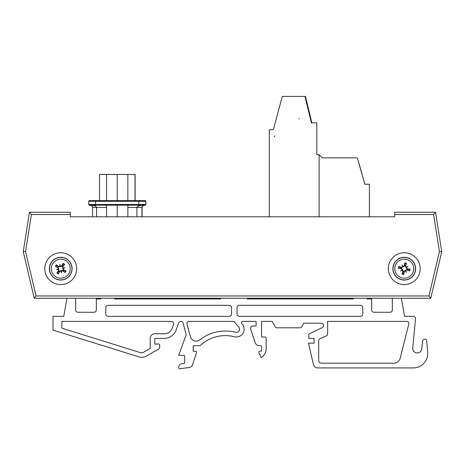 <?xml version="1.0" encoding="UTF-8"?>
<svg xmlns="http://www.w3.org/2000/svg" width="465" height="465" viewBox="0 0 465 465"><rect width="100%" height="100%" fill="white"/><g stroke="black" fill="none" stroke-linecap="round" stroke-linejoin="round"><path stroke-width="0.7" d="M106.561 200.624L106.561 174.462L99.522 174.462L99.522 200.624L99.522 174.462M135.007 200.624L135.007 174.462L127.863 174.462L127.863 200.624M135.007 174.462L135.129 200.624L135.129 174.462M106.561 216.8L106.561 205.175L90.291 205.175L92.035 205.978L92.576 207.448L96.569 207.448C96.185 206.071 94.093 205.309 90.291 205.175L89.443 205.175A0.68 0.68 90 0 1 88.757 204.49L89.443 205.175L144.952 205.175A0.68 0.68 -90 0 0 145.632 204.49L138.797 204.49L138.797 205.175M144.952 205.175L144.191 205.175C139.762 205.309 137.332 206.071 136.884 207.448L141.935 207.448L142.47 205.978L144.191 205.175L127.863 205.175L127.863 216.8M142.552 206.082L144.377 205.175L142.552 206.082L142.087 207.448L142.087 216.8L210.889 216.8M145.202 205.175A0.68 0.68 -90 0 0 145.888 204.49L145.632 201.304L145.888 204.49L145.202 205.175A0.68 0.68 -90 0 0 145.888 204.49L145.888 201.304L145.202 200.624A0.68 0.68 90 0 1 145.888 201.304M145.202 200.624L144.952 200.624A0.68 0.68 90 0 1 145.632 201.304L138.797 201.304L138.797 204.49L88.757 204.49A0.68 0.68 90 0 0 89.443 205.175M145.632 201.304A0.68 0.68 90 0 0 144.952 200.624L89.443 200.624A0.68 0.68 -90 0 0 88.757 201.304L88.757 204.49L88.757 201.304L138.797 201.304L138.797 200.624M89.443 200.624L88.757 201.304M127.84 205.175L127.84 216.8M117.186 205.175L117.186 216.8M127.84 200.624L127.863 174.462M117.186 200.624L117.186 174.462L127.84 174.462M106.561 174.462L117.186 174.462M299.228 118.755L298.861 118.953L299.228 118.755M274.338 136.582A0.57 0.57 0 0 1 274.908 136.018L274.338 136.018L274.338 136.582A0.57 0.57 0 0 1 274.908 136.018L274.338 136.018L274.338 136.582M298.861 118.953L299.146 118.651M254.111 216.8L269.287 216.8L269.287 129.648L273.385 129.648L282.255 96.429L305.005 96.429L311.376 122.818L316.834 122.818L316.834 154.671L319.112 154.671L322.297 157.856L357.329 157.856L364.839 184.245L369.39 184.245L369.39 216.8L394.704 216.8L70.296 216.8L92.576 216.8L92.576 207.448L92.576 216.8M319.112 216.8L319.112 154.671M63.746 270.299A2.302 2.302 0 0 1 63.688 270.322L63.089 270.549M114.675 298.239L114.675 298.949L220.689 298.949L220.689 298.239L74.226 298.239M367.083 298.239L367.083 298.949L371.675 298.949L371.675 309.963A2.296 2.296 0 0 0 373.97 312.259L390.03 312.259A2.296 2.296 0 0 0 392.326 309.963L392.326 298.239L247.304 298.239L247.304 298.949L353.319 298.949L353.319 298.239M150.207 338.392A4.621 4.621 0 0 1 155.118 333.777L164.389 333.777A8.26 8.26 0 0 0 172.155 328.342L173.561 324.465A2.296 2.296 0 0 0 171.405 321.385L61.868 321.385L61.868 328.18L140.139 352.557A4.592 4.592 0 0 0 143.801 352.15L150.207 348.448L150.207 338.392M231.529 314.044A2.296 2.296 0 0 1 229.233 316.34L108.078 316.34A2.296 2.296 0 0 1 105.782 314.044L105.782 307.621A2.296 2.296 0 0 1 108.078 305.325L229.233 305.325A2.296 2.296 0 0 1 231.529 307.621L231.529 314.044M237.034 314.044L237.034 307.621A2.296 2.296 0 0 1 239.33 305.325L360.485 305.325A2.296 2.296 0 0 1 362.781 307.621L362.781 314.044A2.296 2.296 0 0 1 360.485 316.34L239.33 316.34A2.296 2.296 0 0 1 237.034 314.044M327.61 333.841L327.61 321.385L406.55 321.385A2.296 2.296 0 0 1 408.828 323.919L400.162 358.248A6.522 6.522 0 0 1 393.838 363.177L321.559 363.177A2.871 2.871 0 0 1 318.688 360.305L318.688 340.764A2.273 2.273 0 0 1 320.042 338.689L326.261 335.916A2.273 2.273 0 0 0 327.61 333.841L327.61 321.385M275.187 326.663L272.141 321.385L261.586 321.385L261.586 336.991L264.8 336.991A1.378 1.378 0 0 1 266.178 338.369L266.178 348.465A10.556 10.556 0 0 1 261.115 357.643L258.906 352.493A0.918 0.918 0 0 1 259.749 351.215L260.667 351.215A0.918 0.918 0 0 0 261.586 350.296L261.586 346.628A0.918 0.918 0 0 0 260.667 345.71L259.453 345.71A4.592 4.592 0 0 1 255.087 342.536L250.687 328.982A2.296 2.296 0 0 1 252.867 325.977L256.081 325.977L256.081 321.385L242.899 321.385A1.378 1.378 0 0 0 241.916 323.727A7.8 7.8 0 0 1 234.377 336.736A36.712 36.712 0 0 0 200.717 345.117A2.296 2.296 0 0 1 199.171 345.71L193.208 345.71L193.208 351.244L195.678 351.244A0.918 0.918 0 0 1 196.55 352.441L192.638 364.479A4.592 4.592 0 0 1 188.755 367.623L179.711 368.675A0.918 0.918 0 0 1 178.694 367.763L178.694 367.472A3.772 3.772 0 0 1 181.984 363.723L183.896 363.52A0.918 0.918 0 0 0 184.721 362.607L184.663 356.289A0.918 0.918 0 0 0 183.745 355.37L178.694 355.37L186.215 334.713L183.105 323.111A2.296 2.296 0 0 0 178.734 322.919L176.183 329.935A12.851 12.851 0 0 1 164.104 338.392L154.833 338.392L154.833 344.106L157.565 344.106A1.378 1.378 0 0 1 159.704 345.251L159.704 347.099A2.296 2.296 0 0 1 158.559 349.087L146.411 356.097A9.178 9.178 0 0 1 139.093 356.917L52.975 330.098L53.022 316.386L63.734 316.386L66.937 298.239L34.236 298.239L23.25 251.664L34.236 298.239L430.764 298.239L401.353 298.239L404.544 316.34L413.28 316.34A2.273 2.273 0 0 1 415.553 318.612L412.717 348.39A4.545 4.545 0 0 0 417.024 352.929A4.545 4.545 0 0 0 421.784 348.872L422.598 341.264A2.296 2.296 0 0 1 424.882 339.212L425.318 339.212A1.378 1.378 0 0 1 426.69 340.444L427.678 352.313A14.421 14.421 0 0 1 413.309 367.925L317.857 367.925A4.592 4.592 0 0 1 313.387 364.374L308.487 343.147L314.078 343.147L314.078 338.415L308.853 338.415L308.853 334.114L322.251 327.581A2.296 2.296 0 0 0 321.245 323.222L303.808 323.222L301.82 326.663A2.296 2.296 0 0 1 299.832 327.813L277.175 327.813A2.296 2.296 0 0 1 275.187 326.663L272.141 321.385L261.586 321.385L261.586 336.991L264.8 336.991M233.994 321.385L189.249 321.385A2.296 2.296 0 0 0 187.035 324.274L190.371 336.718A5.964 5.964 0 0 0 199.822 339.863A41.304 41.304 0 0 1 235.523 332.295A3.214 3.214 0 0 0 238.807 327.122L233.994 321.385L238.807 327.122M75.667 298.239L75.667 309.963A2.296 2.296 0 0 0 77.963 312.259L94.023 312.259A2.296 2.296 0 0 0 96.319 309.963L96.319 298.949L100.911 298.949L100.911 298.239M318.688 340.764A2.273 2.273 0 0 1 320.042 338.689L326.261 335.916M321.559 363.177A2.871 2.871 0 0 1 318.688 360.305M400.162 358.248A6.522 6.522 0 0 1 393.838 363.177M114.675 298.949L220.689 298.949L220.689 298.239M63.734 316.386L66.937 298.239M299.832 327.813L277.175 327.813M322.251 327.581A2.296 2.296 0 0 0 321.245 323.222L303.808 323.222L301.82 326.663M314.078 343.147L314.078 338.415M413.309 367.925L317.857 367.925M426.69 340.444L427.678 352.313M424.882 339.212L425.318 339.212M421.784 348.872L422.598 341.264M401.353 298.239L404.544 316.34L413.28 316.34M390.03 312.259A2.296 2.296 0 0 0 392.326 309.963L392.326 298.239M371.675 309.963A2.296 2.296 0 0 0 373.97 312.259M247.304 298.239L247.304 298.949L353.319 298.949M94.023 312.259A2.296 2.296 0 0 0 96.319 309.963M75.667 309.963A2.296 2.296 0 0 0 77.963 312.259M260.667 351.215A0.918 0.918 0 0 0 261.586 350.296M261.115 357.643L258.906 352.493M266.178 338.369L266.178 348.465M252.867 325.977L256.081 325.977L256.081 321.385M255.087 342.536L250.687 328.982M261.586 346.628A0.918 0.918 0 0 0 260.667 345.71L259.453 345.71M158.559 349.087L146.411 356.097M159.704 345.251L159.704 347.099M164.104 338.392L154.833 338.392L154.833 344.106L157.565 344.106M178.734 322.919L176.183 329.935M184.663 356.289A0.918 0.918 0 0 0 183.745 355.37M183.896 363.52A0.918 0.918 0 0 0 184.721 362.607M178.694 367.763L178.694 367.472M196.55 352.441L192.638 364.479A4.592 4.592 0 0 1 188.755 367.623M199.171 345.71L193.208 345.71L193.208 351.244L195.678 351.244M241.916 323.727A7.8 7.8 0 0 1 234.377 336.736A36.712 36.712 0 0 0 200.717 345.117M189.249 321.385A2.296 2.296 0 0 0 187.035 324.274M394.704 214.522L433.595 214.522L439.431 251.577L441.75 251.664L430.764 298.239L441.75 251.664L435.542 212.249L394.704 212.249L394.704 216.8M420.186 268.665A15.926 15.926 0 0 1 396.296 282.458A15.926 15.926 0 0 1 396.296 254.878A15.926 15.926 0 0 1 420.186 268.665M76.667 268.665A15.926 15.926 0 0 1 52.778 282.458A15.926 15.926 0 0 1 52.778 254.878A15.926 15.926 0 0 1 76.667 268.665M70.296 216.8L70.296 212.249L29.458 212.249L23.25 251.664L25.569 251.577L31.405 214.522L29.458 212.249M433.595 214.522L435.542 212.249M439.431 251.577L428.963 295.967L36.038 295.967L34.236 298.239M428.963 295.967L430.764 298.239M393.216 265.934A11.375 11.375 0 0 1 412.147 260.47A11.375 11.375 0 0 1 407.416 279.599A11.375 11.375 0 0 1 393.216 265.934M395.035 266.387A9.503 9.503 0 0 1 410.845 261.824A9.503 9.503 0 0 1 406.892 277.797A9.503 9.503 0 0 1 395.035 266.387M401.65 267.276A18.17 1.581 -161.6 0 0 398.894 266.422L401.039 267.514A3.418 3.418 0 0 0 400.877 268.189L401.376 268.247L402.504 269.729L403.289 271.415L402.016 274.036A5.818 5.818 0 0 0 403.742 274.46A18.17 1.581 -80.6 0 0 404.271 271.624L406.863 270.055A18.17 1.581 18.4 0 0 409.624 270.909L407.48 269.822A3.418 3.418 0 0 0 407.642 269.148L407.142 269.09L406.015 267.608L405.23 265.922L406.503 263.3A5.818 5.818 0 0 0 404.777 262.876A18.17 1.581 99.4 0 0 404.248 265.713L401.516 267.695L401.039 267.514M402.789 266.567A17.984 3.121 -117.5 0 1 401.993 264.911A17.984 3.121 55.3 0 1 403.091 266.387M406.358 267.195A17.984 3.121 -27.5 0 1 408.014 266.399L406.555 267.282L405.649 266.061A18.17 1.581 -71.6 0 0 406.503 263.3M408.014 266.399A17.984 3.121 145.3 0 1 406.538 267.497L406.015 267.608M407.642 269.148L410.054 269.189A18.17 1.581 -170.6 0 0 407.212 268.654L406.538 267.497M405.73 270.764A17.984 3.121 62.5 0 1 406.526 272.426A17.984 3.121 -124.7 0 1 405.428 270.95M402.161 270.142A17.984 3.121 152.5 0 1 400.505 270.932L401.963 270.049L402.87 271.275A18.17 1.581 108.4 0 0 402.016 274.036M400.505 270.932A17.984 3.121 -34.7 0 1 401.975 269.84L402.504 269.729M400.877 268.189L398.464 268.148A18.17 1.581 9.4 0 0 401.307 268.683L401.975 269.84M403.103 271.886A3.418 3.418 0 0 0 403.777 272.054L403.742 274.46M405.41 265.451A3.418 3.418 0 0 0 404.742 265.283L404.777 262.876M406.526 272.426L405.317 270.421L407.003 269.636L407.48 269.822M401.993 264.911L403.202 266.91L401.516 267.695M404.742 265.283L404.678 265.788L403.202 266.91M403.777 272.054L403.835 271.548L405.317 270.421M66.948 259.133A11.375 11.375 0 0 1 65.891 278.808A11.375 11.375 0 0 1 49.383 268.055A11.375 11.375 0 0 1 66.948 259.133M65.925 260.708A9.503 9.503 0 0 1 65.042 277.14A9.503 9.503 0 0 1 51.255 268.16A9.503 9.503 0 0 1 65.925 260.708M62.909 266.66A18.17 1.581 -52.4 0 0 64.623 264.335L62.885 266.009A3.418 3.418 0 0 0 62.304 265.631L62.083 266.085L60.316 266.66L58.468 266.846L56.41 264.788A5.818 5.818 0 0 0 55.44 266.276A18.17 1.581 28.6 0 0 57.945 267.712L58.573 270.671A18.17 1.581 127.6 0 0 56.858 273.002L58.596 271.328A3.418 3.418 0 0 0 59.177 271.705L59.398 271.252L61.165 270.677L63.013 270.485L65.071 272.548A5.818 5.818 0 0 0 66.042 271.06A18.17 1.581 -151.4 0 0 63.536 269.624L62.56 266.393L62.885 266.009M63.205 267.968A17.984 3.121 -8.4 0 1 65.036 267.759A17.984 3.121 164.5 0 1 63.281 268.311M61.444 271.136A17.984 3.121 81.6 0 1 61.647 272.961L61.293 271.287L62.746 270.833A18.17 1.581 37.6 0 0 65.071 272.548M61.647 272.961A17.984 3.121 -105.5 0 1 61.095 271.205L61.165 270.677M59.177 271.705L58.346 273.966A18.17 1.581 -61.4 0 0 59.782 271.461L61.095 271.205M58.276 269.369A17.984 3.121 171.6 0 1 56.451 269.572A17.984 3.121 -15.5 0 1 58.201 269.026M60.037 266.201A17.984 3.121 -98.4 0 1 59.834 264.376L60.188 266.044L58.735 266.497A18.17 1.581 -142.4 0 0 56.41 264.788M59.834 264.376A17.984 3.121 74.5 0 1 60.386 266.131L60.316 266.66M62.304 265.631L63.135 263.364A18.17 1.581 118.6 0 0 61.7 265.875L60.386 266.131M58.079 266.521A3.418 3.418 0 0 0 57.701 267.102L55.44 266.276M63.403 270.816A3.418 3.418 0 0 0 63.781 270.235L66.042 271.06M56.451 269.572L58.735 269.09L58.921 270.944L58.596 271.328M65.036 267.759L62.746 268.241L62.56 266.393M63.781 270.235L63.327 270.014L62.746 268.241M57.701 267.102L58.16 267.323L58.735 269.09M309.905 114.774L309.748 113.948M309.835 114.495L309.51 113.14M307.359 104.247L309.55 113.129M307.069 103.032L307.406 104.236M306.621 101.184L307.115 103.021M306.563 100.946L306.801 101.73M311.817 122.714L305.447 96.325L305.005 96.429L311.376 122.824L311.817 122.714M362.136 174.578L362.956 177.461M364.804 183.954L357.329 157.856L364.804 183.954M361.805 173.422L362.142 174.596M358.381 161.384L361.851 173.41M96.569 216.8L96.569 207.448L106.561 207.448M127.863 207.448L136.884 207.448L136.884 216.8M141.935 216.8L141.935 207.448L142.087 216.8M95.575 205.175L95.575 200.624M31.405 214.522L70.296 214.522M36.038 295.967L25.569 251.577M393.349 265.968A11.241 11.241 0 0 0 407.375 279.465A11.241 11.241 0 0 0 412.054 260.569A11.241 11.241 0 0 0 393.349 265.968M409.624 270.909A5.818 5.818 0 0 0 410.054 269.189M398.894 266.422A5.818 5.818 0 0 0 398.464 268.148M398.935 268.206A5.342 5.342 0 0 1 399.336 266.59M403.8 273.99A5.342 5.342 0 0 1 402.184 273.589M409.578 269.125A5.342 5.342 0 0 1 409.183 270.746M404.719 263.347A5.342 5.342 0 0 1 406.334 263.748M404.248 265.713L404.678 265.788M407.212 268.654L407.142 269.09M405.649 266.061L405.23 265.922M406.863 270.055L407.003 269.636M401.307 268.683L401.376 268.247M402.87 271.275L403.289 271.415M404.271 271.624L403.835 271.548M66.873 259.249A11.241 11.241 0 0 0 49.517 268.067A11.241 11.241 0 0 0 65.832 278.686A11.241 11.241 0 0 0 66.873 259.249M56.858 273.002A5.818 5.818 0 0 0 58.346 273.966M64.623 264.335A5.818 5.818 0 0 0 63.135 263.364M62.92 263.795A5.342 5.342 0 0 1 64.321 264.701M55.864 266.486A5.342 5.342 0 0 1 56.777 265.091M58.561 273.542A5.342 5.342 0 0 1 57.166 272.635M65.617 270.851A5.342 5.342 0 0 1 64.705 272.246M63.536 269.624L63.327 270.014M59.782 271.461L59.398 271.252M62.746 270.833L63.013 270.485M58.573 270.671L58.921 270.944M61.7 265.875L62.083 266.085M58.735 266.497L58.468 266.846M57.945 267.712L58.16 267.323M91.646 205.617L90.291 205.175M92.035 205.983L92.355 206.466M140.692 207.448L140.11 207.448M142.377 206.344L142.087 207.448M140.349 207.448L140.901 207.448"/></g></svg>
